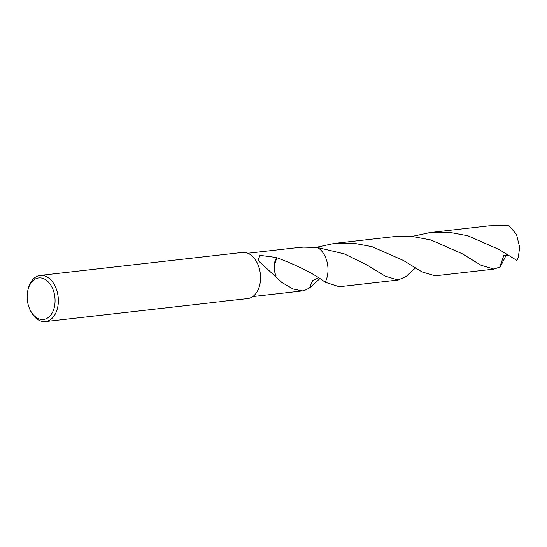 <?xml version="1.0" encoding="UTF-8"?>
<svg xmlns="http://www.w3.org/2000/svg" width="547" height="547" viewBox="0 0 547 547"><rect width="100%" height="100%" fill="white"/><g stroke="black" fill="none" stroke-linecap="round" stroke-linejoin="round"><path stroke-width="0.82" d="M27.835 290.395L28.088 289.274A23.22 15.384 83.5 0 1 40.218 275.421A23.22 15.384 83.5 0 1 42.317 275.401A23.22 15.384 83.5 0 1 58.269 298.327A23.22 15.384 83.5 0 1 45.463 321.568A23.22 15.384 83.5 0 1 43.363 321.588A23.22 15.384 83.5 0 1 30.536 310.785L30.037 309.752A20.902 13.846 83.5 0 1 27.835 290.395A20.902 13.846 83.5 0 1 40.635 277.903A20.902 13.846 83.5 0 1 55.062 299.961A20.902 13.846 83.5 0 1 41.579 319.475A20.902 13.846 83.5 0 1 30.037 309.752M40.218 275.421L242.403 252.434A23.22 15.384 83.5 0 1 244.502 252.413A23.22 15.384 83.5 0 1 260.461 275.339A23.22 15.384 83.5 0 1 247.647 298.58L223.169 301.247M415.467 267.948L406.223 276.406L398.127 280.023L385.088 276.112L366.449 264.68L344.152 253.842L317.438 247.497L303.503 247.135L297.377 247.634L247.866 253.261M318.204 277.944L312.597 280.632L309.486 287.954L304.488 290.464L302.293 290.915L293.076 288.98L281.226 282.088A21.784 14.434 -96.5 0 0 281.274 281.896L257.979 260.393L259.989 255.367L276.755 257.555A21.784 14.434 83.5 0 1 276.891 257.753L274.355 265.056L275.162 273.589L276.057 275.859M215.395 302.197L214.486 302.347M214.144 302.388A23.22 15.384 -96.5 0 0 214.308 302.368A23.22 15.384 -96.5 0 0 215.757 302.101L217.597 301.965M217.829 301.971L224.318 301.233M276.864 257.74C298.17 265.76 314.265 273.917 325.157 282.218L339.236 286.724L398.127 280.023M317.431 247.497A21.784 14.434 83.5 0 1 325.157 282.218L325.164 282.225A21.784 14.434 83.5 0 0 317.431 247.497L317.431 247.497A21.784 14.434 83.5 0 1 328.009 269.049A21.784 14.434 83.5 0 1 325.164 282.225M276.755 257.555A14.523 9.62 -96.5 0 0 275.189 273.623M499.226 249.582L516.922 260.481A21.784 14.434 83.5 0 0 518.371 257.124L519.65 247.258L516.512 234.424L509.148 225.863L505.346 225.412L489.045 225.843L430.154 232.537L449.34 232.325L467.863 235.771L499.226 249.582M411.891 236.475L430.154 232.537M319.633 278.847L309.486 287.954M403.392 260.475L422.017 271.914L435.07 275.825L493.968 269.124L480.916 265.213L462.283 253.781L430.933 239.969L412.383 236.516L393.204 236.735L334.313 243.429L353.478 243.21L372.001 246.656L403.392 260.475M506.7 254.143L500.731 266.047L499.78 267.039L493.968 269.124M316.043 247.374L334.313 243.429M509.565 255.955L503.91 255.305L499.78 267.039M302.293 290.915L252.789 296.549M214.308 302.368L45.463 321.568"/></g></svg>
